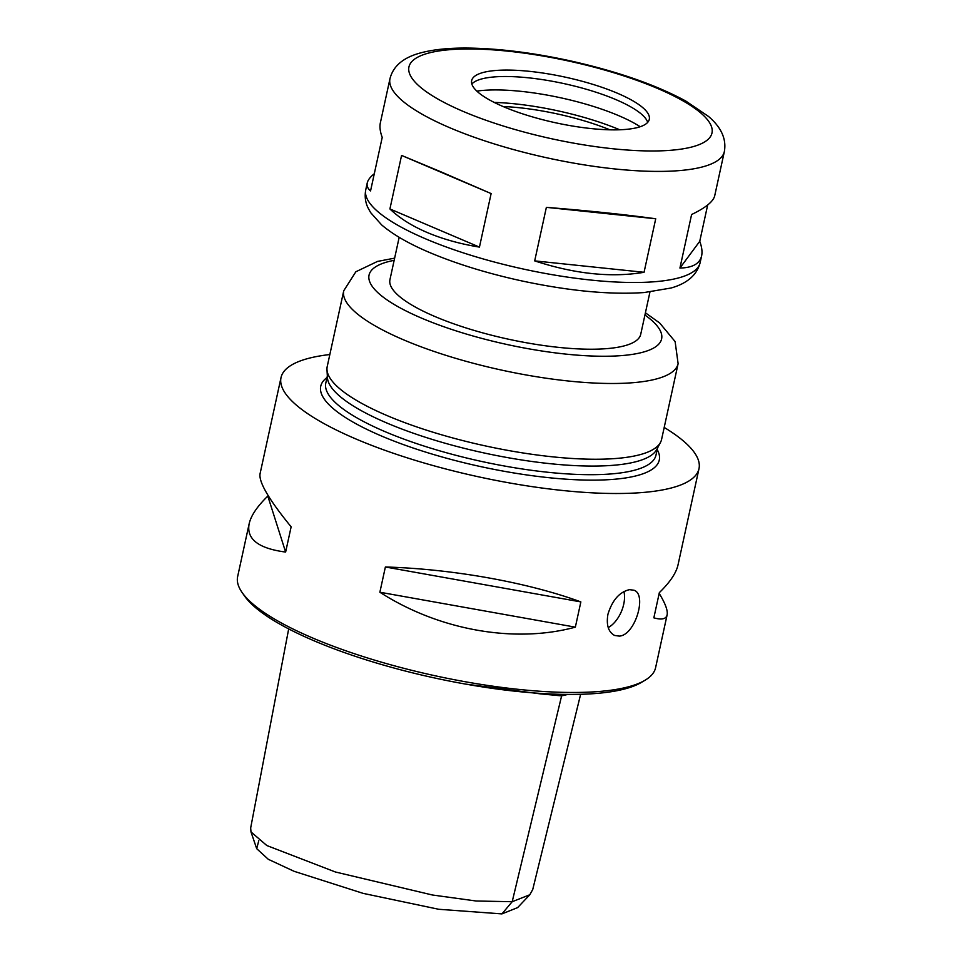 <?xml version="1.0" encoding="UTF-8"?>
<svg xmlns="http://www.w3.org/2000/svg" width="962" height="962" viewBox="0 0 962 962"><rect width="100%" height="100%" fill="white"/><g stroke="black" fill="none" stroke-linecap="round" stroke-linejoin="round"><path stroke-width="1.44" d="M465.548 684.09L540.343 693.867L561.616 695.875L567.857 694.432M288.684 628.907L250.673 827.945L250.986 831.938L266.847 845.55L335.377 871.981L432.395 894.997L476.082 900.997L512.193 901.719L529.809 894.756L532.732 889.525L580.639 694.299M543.422 693.602L540.343 693.867M258.79 840.62L256.698 848.676L268.302 859.306L294.071 871.295L363.083 893.361L438.732 909.282L501.923 913.9L517.64 907.599L529.809 894.756M659.186 593.386C665.343 603.487 667.989 610.666 667.111 614.898L655.603 667.676A213.889 54.87 -167.7 0 1 645.009 680.266L641.377 682.431A210.678 54.04 -167.7 0 1 604.376 692.652A210.678 54.04 -167.7 0 1 396.789 668.782A210.678 54.04 -167.7 0 1 244.444 595.887L242.039 592.412A213.889 54.87 -167.7 0 1 237.65 576.551L249.158 523.761C250.974 515.632 257.203 506.409 267.809 496.091L267.989 495.31M645.009 680.266A213.889 54.87 -167.7 0 1 607.455 690.656A213.889 54.87 -167.7 0 1 396.693 666.426A213.889 54.87 -167.7 0 1 242.039 592.412M664.201 427.441A213.889 54.87 -167.7 0 1 698.989 468.722A213.889 54.87 -167.7 0 1 650.829 491.69A213.889 54.87 -167.7 0 1 413.311 459.752A213.889 54.87 -167.7 0 1 281.024 377.585A213.889 54.87 -167.7 0 1 329.834 354.533M629.473 589.658L633.946 590.211C647.282 594.263 635.197 635.257 619.348 636.11L614.658 635.473C608.381 632.106 606.132 625.035 607.936 614.261C612.289 600.192 619.468 591.991 629.473 589.658M667.111 614.898C666.161 619.059 661.736 620.045 653.847 617.844L659.355 592.604C669.973 582.287 676.19 573.051 678.018 564.922L698.989 468.722M281.024 377.585L260.053 473.797C258.682 482.106 269.047 499.783 291.137 526.827L285.63 552.068C258.417 548.484 246.26 539.057 249.158 523.761M575.348 627.152C514.393 643.686 438.84 630.194 379.87 592.231L385.377 566.991C452.2 568.903 527.765 582.395 580.856 601.911L575.348 627.152L379.87 592.231M394.636 258.141L377.501 261.423L355.856 271.765L343.747 290.752L327.224 366.498A171.116 43.891 12.3 0 0 326.984 369.648L327.429 377.597A168.975 43.35 12.3 0 0 386.94 423.039A168.975 43.35 12.3 0 0 553.27 463.997A168.975 43.35 12.3 0 0 656.793 449.41L660.509 442.364A171.116 43.891 12.3 0 0 661.591 439.406L678.114 363.66L675.12 341.582L659.667 322.979L645.418 312.818M326.984 369.648A171.116 43.891 12.3 0 0 387.241 415.656A171.116 43.891 12.3 0 0 555.687 457.142A171.116 43.891 12.3 0 0 660.509 442.364M399.17 237.325L389.947 279.665A128.331 32.924 12.3 0 0 434.956 316.534A128.331 32.924 12.3 0 0 565.415 348.028A128.331 32.924 12.3 0 0 640.716 334.343L649.951 292.003M440.452 171.621L491.125 193.578L479.449 247.102C460.04 243.915 442.616 239.045 427.176 232.491C411.808 225.914 399.386 218.061 389.911 208.946L401.575 155.423L440.452 171.621M546.368 207.347C588.672 210.75 625.132 214.55 655.723 218.771L644.059 272.294C611.327 277.826 574.879 274.014 534.692 260.882L546.368 207.347L655.723 218.771M707.671 204.99L699.747 241.306C701.851 247.006 702.476 251.852 701.623 255.856C699.783 263.708 692.556 267.773 679.93 268.049L691.606 214.514C705.639 207.792 713.335 201.539 714.718 195.755L724.35 151.575C726.587 139.069 721.296 127.357 708.489 116.438L685.798 101.046C655.916 84.872 617.736 71.549 571.236 61.063C534.403 52.97 500.589 48.653 469.781 48.1C449.434 47.763 432.527 49.495 419.071 53.319C402.789 57.973 393.097 66.426 389.983 78.668A171.116 43.891 12.3 0 0 450 127.826A171.116 43.891 12.3 0 0 623.941 169.817A171.116 43.891 12.3 0 0 724.35 151.575M389.983 78.668L380.351 122.847C379.497 126.852 380.11 131.698 382.215 137.398L370.55 190.921C367.724 188.516 366.63 185.858 367.243 182.948C367.893 180.038 370.25 176.96 374.302 173.713M644.059 272.294L534.692 260.882M699.747 241.306L679.93 268.049M479.449 247.102L389.911 208.946M491.125 193.578L401.575 155.423M503.535 106.722A90.909 23.316 12.3 0 0 595.947 129.028A90.909 23.316 12.3 0 0 649.29 119.336A90.909 23.316 12.3 0 0 565.44 77.188A90.909 23.316 12.3 0 0 471.657 80.604A90.909 23.316 12.3 0 0 503.535 106.722M647.703 122.354A90.909 23.316 12.3 0 0 647.594 122.054A90.909 23.316 12.3 0 0 564.033 83.622A90.909 23.316 12.3 0 0 472.065 83.778A90.909 23.316 12.3 0 0 471.849 84.019M640.199 126.731A101.166 25.95 12.3 0 0 476.839 91.113M619.732 129.774A109.62 28.114 12.3 0 0 494.179 102.405M609.932 129.822A97.318 24.964 12.3 0 0 503.078 106.517M608.237 627.585A24.603 14.177 113.1 0 0 623.929 591.546M285.63 552.068L267.809 496.091M580.856 601.911L385.377 566.991M501.923 913.9L512.193 901.719L561.616 695.875M327.008 377.561A173.256 44.444 12.3 0 0 381.505 436.014A173.256 44.444 12.3 0 0 574.47 479.677A173.256 44.444 12.3 0 0 657.19 449.555M327.345 375.998L325.793 383.116A168.975 43.35 12.3 0 0 385.065 431.661A168.975 43.35 12.3 0 0 556.83 473.124A168.975 43.35 12.3 0 0 655.988 455.11L657.539 447.991M343.747 290.752A171.116 43.891 12.3 0 0 403.763 339.911A171.116 43.891 12.3 0 0 577.705 381.902A171.116 43.891 12.3 0 0 678.114 363.66M394.155 260.341A149.723 38.408 12.3 0 0 421.56 318.121A149.723 38.408 12.3 0 0 607.539 356.229A149.723 38.408 12.3 0 0 644.937 315.019M425.781 238.925A171.116 43.891 12.3 0 0 599.723 280.904A171.116 43.891 12.3 0 0 700.132 262.662C696.957 274.964 687.277 283.405 671.079 288.011L644.035 292.556C610.148 294.829 569.877 291.053 523.232 281.229C488.239 273.665 457.01 264.081 429.533 252.489C409.018 243.807 393.049 234.608 381.637 224.904L370.61 212.578L367.881 207.576C365.283 202.068 364.574 196.128 365.764 189.767A171.116 43.891 12.3 0 0 425.781 238.925M463.347 111.484A155.074 39.779 12.3 0 0 710.004 137.253A155.074 39.779 12.3 0 0 508.056 51.178A155.074 39.779 12.3 0 0 463.347 111.484M250.986 831.938L256.698 848.676M700.132 262.662L701.623 255.856M365.764 189.767L367.243 182.948"/></g></svg>
